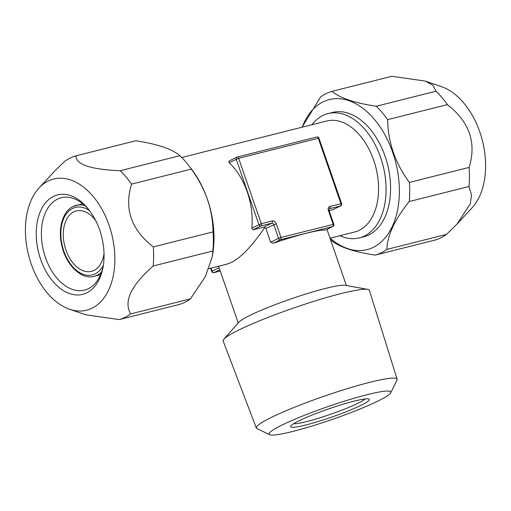 <?xml version="1.0" encoding="UTF-8"?>
<svg xmlns="http://www.w3.org/2000/svg" width="511" height="511" viewBox="0 0 511 511"><rect width="100%" height="100%" fill="white"/><g stroke="black" fill="none" stroke-linecap="round" stroke-linejoin="round"><path stroke-width="0.77" d="M325.788 229.982L325.641 230.052A57.226 6.011 160.9 0 0 273.462 243.191L270.651 242.233L278.552 238.324A1.833 1.405 63.7 0 0 280.52 239.697L332.699 226.558A1.833 1.405 63.7 0 0 332.917 226.482A1.833 1.833 0 0 0 333.836 224.24L329.065 210.475L329.269 208.737A1.833 1.405 -116.3 0 1 329.486 208.66L329.167 208.82M367.69 289.386L345.289 285.298A57.226 6.011 -19.1 0 0 304.16 294.553A57.226 6.011 -19.1 0 0 249.572 315.555A57.226 6.011 160.9 0 0 238.956 322.122L223.882 339.183A77.397 8.125 160.9 0 0 223.147 341.041L256.33 427.994A74.491 7.818 160.9 0 0 256.988 428.614L269.693 434.695A64.418 6.764 160.9 0 0 314.533 425.261A64.418 6.764 160.9 0 0 378.287 400.899A64.418 6.764 -19.1 0 0 390.755 392.774L396.977 380.133A74.491 7.818 -19.1 0 0 397.104 379.245L369.415 290.389A77.397 8.125 160.9 0 0 367.69 289.386A77.397 8.125 160.9 0 0 312.061 301.899A77.397 8.125 160.9 0 0 238.241 330.304A77.397 8.125 160.9 0 0 223.882 339.183M208.935 268.684L226.961 264.149L231.215 262.533C240.764 257.844 251.961 246.161 264.8 227.478L263.919 227.088L252.932 229.854L251.808 228.066A57.226 36.294 -104.1 0 0 229.158 162.67L229.094 161.022M329.997 238.203L354.691 231.988A57.226 36.294 -104.1 0 0 359.335 230.269A57.226 36.294 75.9 0 0 374.876 163.871A57.226 36.294 75.9 0 0 326.74 120.998L181.75 157.503M333.025 209.58L329.135 210.666M316.635 137.057A1.833 1.163 75.9 0 1 316.782 137.005A1.833 1.163 75.9 0 1 318.283 138.257L238.643 158.308L261.293 223.703A1.833 1.163 75.9 0 1 260.834 225.945A1.833 1.405 -116.3 0 1 258.86 224.572L236.216 159.177A1.833 1.405 -116.3 0 1 236.778 157.19A1.833 1.405 -116.3 0 1 236.995 157.113A1.833 1.163 75.9 0 1 237.142 157.056A1.833 1.163 75.9 0 1 238.643 158.308L229.158 162.67M270.651 242.233L265.886 228.468L264.8 227.478M220.254 271.047L213.905 272.644A1.833 1.833 0 0 1 211.726 271.469L212.084 271.213A1.833 1.405 63.7 0 0 214.058 272.587L219.8 269.744M341.603 203.576L329.946 206.418A1.833 1.163 75.9 0 1 329.486 208.66L340.473 205.895A1.833 1.405 63.7 0 0 340.684 205.818A1.833 1.833 0 0 0 341.603 203.576L318.96 138.181A1.833 1.833 0 0 0 316.782 137.005L237.142 157.056A1.833 1.833 0 0 0 236.778 157.19L228.89 161.093M332.572 209.804L340.473 205.895A1.833 1.163 75.9 0 0 340.926 203.653L318.283 138.257L318.96 138.181M251.808 228.066L261.293 223.703L272.274 220.937A3.66 2.804 63.7 0 1 276.215 223.69L280.98 237.455L278.552 238.324L273.787 224.559A1.833 1.405 63.7 0 0 271.814 223.179L260.834 225.945L252.932 229.854M273.462 243.191L280.52 239.697A1.833 1.163 75.9 0 0 280.98 237.455L333.836 224.24M256.33 427.994A74.491 7.818 160.9 0 1 270.862 417.659A74.491 7.818 -19.1 0 1 348.266 388.347A74.491 7.818 -19.1 0 1 397.104 379.245M390.755 392.774A64.418 6.764 -19.1 0 0 351.574 398.989A64.418 6.764 -19.1 0 0 281.689 425.222A64.418 6.764 160.9 0 0 269.693 434.695M361.226 405.191A41.659 4.375 160.9 0 0 368.987 399.065A41.659 4.375 160.9 0 0 339.981 405.166A41.659 4.375 160.9 0 0 298.75 420.923A41.659 4.375 160.9 0 0 290.689 426.18A41.659 4.375 160.9 0 0 316.028 422.156A41.659 4.375 160.9 0 0 361.226 405.191M365.224 398.938A38.913 4.088 -19.1 0 1 358.275 403.128A38.913 4.088 -19.1 0 1 321.93 417.161A38.913 4.088 -19.1 0 1 293.57 423.753M95.685 220.548A31.133 19.744 75.9 0 0 76.267 210.973A31.133 19.744 75.9 0 0 73.737 211.912A31.133 19.744 -104.1 0 0 65.28 248.027A31.133 19.744 -104.1 0 0 91.469 271.354A31.133 19.744 -104.1 0 0 93.998 270.421A31.133 19.744 75.9 0 0 104.04 253.731M103.343 265.401A47.612 30.194 75.9 0 1 88.371 288.67A47.612 30.194 -104.1 0 1 84.507 290.101A47.612 30.194 -104.1 0 1 44.457 254.427A47.612 30.194 -104.1 0 1 57.385 199.188A47.612 30.194 75.9 0 1 61.256 197.757A47.612 30.194 75.9 0 1 89.546 210.596M53.451 196.435A51.272 32.519 -104.1 0 0 40.593 259.237A51.272 32.519 -104.1 0 0 86.819 292.809A51.272 32.519 75.9 0 0 103.158 266.557A51.272 32.519 75.9 0 0 88.831 209.663A51.272 32.519 75.9 0 0 53.451 196.435M48.13 181.079A67.618 42.879 -104.1 0 0 38.977 188.042A67.618 42.879 -104.1 0 0 28.552 255.091A67.618 42.879 -104.1 0 0 69.483 309.212A67.618 42.879 -104.1 0 0 92.14 308.165A67.618 42.879 75.9 0 0 109.092 225.345A67.618 42.879 75.9 0 0 48.13 181.079M119.216 319.586A84.698 53.712 -104.1 0 0 125.157 317.299A84.698 53.712 75.9 0 0 130.714 313.895L190.443 298.858A84.698 53.712 75.9 0 1 184.886 302.257A84.698 53.712 -104.1 0 1 178.946 304.55L119.216 319.586L85.516 314.731M75.979 155.823C75.845 164.504 90.581 169.473 120.187 170.725L179.917 155.683C172.066 148.988 157.331 144.019 135.709 140.787L75.979 155.823A84.698 53.712 75.9 0 0 70.033 158.116A84.698 53.712 -104.1 0 0 64.475 161.514L53.981 171.805L38.977 188.042M120.187 170.725A84.698 53.712 75.9 0 1 131.563 184.126L191.293 169.084C205.422 188.291 212.672 209.223 213.036 231.873A84.698 53.712 75.9 0 1 212.908 250.965L212.212 256.944L205.288 276.726L190.443 298.858M179.917 155.683A84.698 53.712 75.9 0 1 188.214 164.919A84.698 53.712 75.9 0 1 191.293 169.084M131.563 184.126C123.969 208.712 131.218 229.643 153.306 246.915A84.698 53.712 75.9 0 1 153.179 266.007L212.908 250.965M153.306 246.915L213.036 231.873M188.214 164.919L191.031 168.534A77.372 49.062 75.9 0 1 212.646 254.382L212.212 256.944M153.179 266.007C130.905 285.643 123.413 301.611 130.714 313.895M425.491 81.166L441.517 86.685A67.618 42.879 75.9 0 1 482.448 140.806A67.618 42.879 75.9 0 1 472.023 207.856L457.019 224.093L470.324 203.832L471.506 194.927L468.989 186.489L409.26 201.526C394.894 219.219 387.402 235.181 386.795 249.419A84.698 53.712 75.9 0 1 381.238 252.817A84.698 53.712 -104.1 0 1 375.291 255.11L435.021 240.068A84.698 53.712 -104.1 0 0 440.967 237.781A84.698 53.712 75.9 0 0 446.525 234.377L457.019 224.093M468.989 186.489A84.698 53.712 75.9 0 0 469.111 167.397C476.706 142.812 469.456 121.88 447.368 104.608A84.698 53.712 75.9 0 0 435.992 91.207L433.021 85.318L425.19 81.064L391.784 76.305L332.054 91.348A84.698 53.712 75.9 0 0 326.114 93.634A84.698 53.712 -104.1 0 0 320.557 97.039L302.065 127.207M446.525 234.377L386.795 249.419M469.111 167.397L409.381 182.433A84.698 53.712 75.9 0 1 409.26 201.526M435.992 91.207L376.262 106.243A84.698 53.712 75.9 0 1 387.645 119.644L447.368 104.608M330.496 239.64A84.698 53.712 -104.1 0 0 331.083 240.208C338.946 246.909 353.682 251.878 375.291 255.11M409.381 182.433C395.252 163.233 388.009 142.301 387.645 119.644M376.262 106.243C354.64 103.011 339.904 98.042 332.054 91.348M302.186 127.182A77.372 49.062 -104.1 0 1 323.003 101.906A77.372 49.062 75.9 0 1 392.755 152.553A77.372 49.062 75.9 0 1 373.362 247.318A77.372 49.062 -104.1 0 1 330.138 238.171M311.966 124.716A64.092 40.644 75.9 0 1 322.831 115.512A64.092 40.644 75.9 0 1 328.036 113.589L332.533 112.458A64.092 40.644 75.9 0 1 386.444 160.48A64.092 40.644 75.9 0 1 369.038 234.843A64.092 40.644 75.9 0 1 363.832 236.765L359.335 237.896A64.092 40.644 75.9 0 1 339.911 235.705M328.036 113.589A64.092 40.644 75.9 0 1 381.947 161.61A64.092 40.644 75.9 0 1 364.547 235.973A64.092 40.644 75.9 0 1 359.335 237.896M329.946 206.418A3.66 2.804 63.7 0 0 328.388 210.551L329.065 210.475M325.641 230.052L332.699 226.558A1.833 1.163 75.9 0 0 333.159 224.316L328.388 210.551M220.247 271.028L214.058 272.587A1.833 1.163 -104.1 0 1 213.905 272.644M263.919 227.088L271.814 223.179A1.833 1.163 75.9 0 0 272.274 220.937M265.886 228.468L276.215 223.69M211.03 268.16L212.084 271.213L219.104 267.738M103.382 265.164A34.793 22.062 75.9 0 1 95.187 273.864A34.793 22.062 -104.1 0 1 63.818 251.086A34.793 22.062 -104.1 0 1 72.543 208.469A34.793 22.062 75.9 0 1 89.687 210.781M73.322 206.399A36.626 23.225 75.9 0 1 76.292 205.301A36.626 23.225 75.9 0 1 84.858 205.601M101.587 272.018A36.626 23.225 75.9 0 1 97.154 275.237A36.626 23.225 -104.1 0 1 94.184 276.336C81.837 279.983 66.5 265.739 62.042 246.551C57.519 229.401 62.476 211.324 73.105 206.482L82.648 203.704M218.593 266.257L238.228 322.952M325.724 230.039L332.917 226.482M332.802 209.721L340.684 205.818M211.726 271.469L210.621 268.262M326.963 229.426L346.375 285.502M100.533 274.739L94.184 276.336M69.483 309.212L85.81 314.833"/></g></svg>
